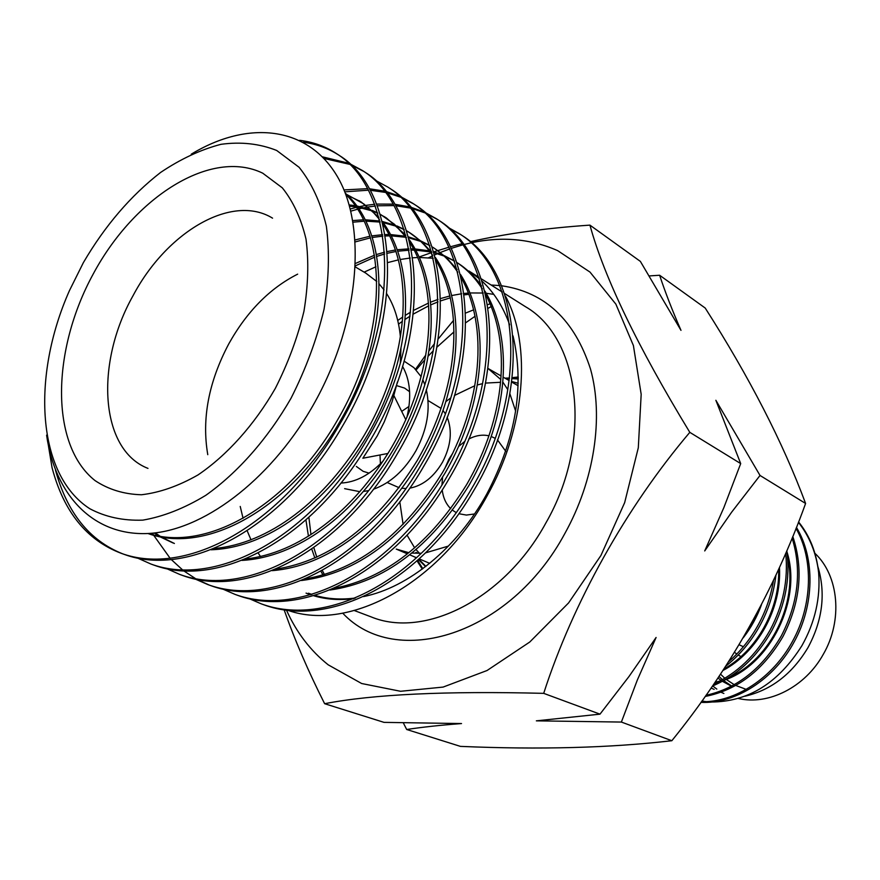<?xml version="1.0" encoding="UTF-8"?>
<svg xmlns="http://www.w3.org/2000/svg" width="880" height="880" viewBox="0 0 880 880"><rect width="100%" height="100%" fill="white"/><g stroke="black" fill="none" stroke-linecap="round" stroke-linejoin="round"><path stroke-width="1.32" d="M148.214 533.489C206.646 552.31 287.76 506.176 336.985 420.926C387.992 334.51 388.212 235.356 345.675 194.271M147.939 533.5C206.206 554.829 289.641 508.871 339.537 422.18C391.776 334.004 390.346 232.199 345.246 193.149M154.143 533.005L159.016 536.184M160.27 536.921L173.085 542.993M214.115 548.504C268.114 543.884 324.918 501.578 364.694 434.478C409.442 357.676 414.667 271.997 383.086 224.4M155.199 532.884L160.424 536.426M161.667 537.185L174.383 543.477M210.991 549.78C266.266 548.031 326.128 505.076 367.169 435.688C413.336 356.741 417.131 267.762 382.426 221.672M245.41 559.02C298.397 553.3 353.056 512.27 391.479 447.579C434.676 373.34 440.055 290.708 409.992 242.726M242.044 560.395C296.472 557.458 354.167 515.746 393.877 448.745C438.482 372.35 442.486 286.407 409.277 239.734M275.792 569.14C330.385 560.67 377.586 524.37 417.395 460.251C459.107 388.476 464.629 308.803 436.062 260.568M272.195 570.636C325.677 566.588 381.282 526.086 419.705 461.384C462.836 387.431 467.027 304.414 435.281 257.323M305.305 578.897C358.479 569.679 404.206 534.215 442.475 472.516C482.757 403.117 488.411 326.293 461.329 277.959M301.477 580.514C356.873 573.584 404.624 537.955 444.719 473.616C486.409 402.017 490.798 321.838 460.504 274.45M333.982 588.291C385.704 578.402 429.968 543.763 466.763 484.396C505.67 417.285 511.456 343.222 485.815 294.91M329.912 590.04C383.977 582.351 430.32 547.481 468.93 485.452C509.256 416.119 513.821 338.69 484.946 291.148M240.229 506.451L243.056 518.298M247.148 530.728L251.009 539.836M258.192 553.014L260.502 556.545M306.053 593.12L310.838 594.781M313.984 595.716C326.425 599.192 339.812 600.127 354.123 598.521M353.705 598.686C339.515 600.424 326.194 599.456 313.753 595.782M379.467 219.395L372.68 211.662L363.759 203.918L346.577 194.359M378.939 217.36L361.361 202.147M360.217 201.443L347.589 195.316M406.395 237.468L394.35 224.213L380.369 214.313M377.652 212.883L372.163 210.397M370.865 209.891L356.884 205.964M355.377 205.7L349.162 204.919M405.812 235.224L386.452 218.009M385.352 217.316L380.446 214.588M377.773 213.279L373.153 211.321M371.844 210.826L357.731 207.13M356.213 206.888L349.514 206.173M432.487 255.068C425.557 245.311 417.593 237.622 408.606 232.001L406.758 230.868M404.096 229.361L396.957 225.951M395.703 225.445L382.382 221.496M379.874 221.023L365.321 219.78M363.649 219.791L352.77 220.583M431.849 252.615L421.872 241.824L408.628 232.012M409.706 232.705L406.813 231.033M404.184 229.647L397.925 226.842M396.66 226.347L383.097 222.574M380.127 222.079L366.003 221.144M364.309 221.188L353.045 222.189M457.776 272.217C450.494 261.459 442.002 253.044 432.322 246.983M429.704 245.399L421.003 241.043M419.793 240.537L408.54 236.918M405.471 236.236L390.643 234.564M389.048 234.531L385.143 234.575M382.624 234.685L371.91 235.873M370.062 236.203L355.168 239.954M457.083 269.533L446.391 257.554L434.379 248.281M433.345 247.643L432.333 247.038M429.77 245.586L421.949 241.89M420.728 241.406L408.782 237.82M406.285 237.314L391.314 235.851M389.708 235.851L385.385 235.972M382.844 236.126L372.416 237.457M370.546 237.809L355.3 241.901M482.295 288.915C475.145 277.827 466.752 269.082 457.094 262.669M454.52 261.008L444.312 255.684M443.146 255.189L433.851 251.977M431.497 251.361L430.694 251.163M429.363 250.855L415.151 248.963M413.622 248.897L411.301 248.842M408.881 248.853L397.298 249.722M395.549 249.975L387.266 251.537M384.593 252.186L376.552 254.518M374.484 255.222L355.586 263.395M481.547 286.022C474.485 276.21 466.4 268.455 457.281 262.746M454.553 261.096L445.236 256.498M444.059 256.025L434.082 252.78M430.155 251.878L415.822 250.184M414.282 250.14L411.543 250.129M409.112 250.184L397.815 251.207M396.044 251.482L387.398 253.264M384.703 253.957L376.871 256.366M374.781 257.103L355.498 265.771M404.052 361.108L413.93 367.664L421.102 376.64M422.884 380.006L424.721 384.428M426.294 389.565C430.661 408.98 427.24 429.33 416.009 450.648C404.712 470.228 390.533 483.098 373.461 489.247M402.534 366.333C410.267 380.094 411.719 397.1 406.879 417.329M207.779 454.674C201.63 418.913 208.626 381.986 228.778 343.86C246.895 311.476 269.852 288.233 297.66 274.142M355.432 267.014L365.717 273.075L376.739 281.468M379.203 283.987L384.065 289.872M386.738 293.777C394.218 305.591 398.772 319.946 400.4 336.875M400.95 348.414L400.334 362.67M397.419 381.964L392.15 401.621L384.252 421.905L377.234 435.897L362.857 458.238L387.948 453.464M396.616 385.616L404.591 388.091L409.618 391.721M513.029 335.896C524.766 385.726 516.01 438.46 486.739 494.098C457.072 548.075 408.408 587.609 363.539 596.585M355.344 598.004C341.022 599.896 327.58 599.027 315.018 595.397M311.938 594.451L308.451 593.219M500.599 382.283L485.496 383.086M482.559 383.647L477.312 384.967M474.793 385.737L454.432 395.483M450.571 398.079L445.896 401.566M501.083 375.958L487.894 368.379L500.83 379.555M502.821 382.03L507.815 389.686M509.839 393.624L515.647 411.136M409.783 488.169C422.906 485.617 433.84 476.927 442.563 462.099C450.989 445.764 452.507 430.793 447.139 417.197M445.28 413.655L443.014 410.509M441.045 408.408L428.021 400.532M408.991 406.417L401.698 411.389M324.632 703.703L384.021 722.37L461.527 723.558C440.583 725.142 422.312 727.122 406.692 729.498L460.427 746.383C539.957 749.782 610.434 747.89 671.847 740.718C729.883 669.053 774.466 589.974 805.596 503.459C782.782 442.211 749.32 377.069 705.21 308.044L659.626 275.253C665.093 291.874 672.21 310.244 680.988 330.352L640.376 261.404L589.93 225.126C604.252 277.354 637.549 346.423 689.81 432.344C625.834 507.782 572.803 603.13 543.697 693.352C445.841 690.888 372.823 694.342 324.632 703.703C308.231 671.231 294.745 639.98 284.185 609.939M649.308 275.924L659.626 275.253M286.55 610.28C296.527 632.467 310.42 650.661 328.229 664.84L361.658 683.518L400.565 691.284L443.113 687.082L487.047 670.516L529.76 642.026L568.568 602.943L600.919 555.5L624.657 502.645L638.308 447.755L641.179 394.306L633.402 345.543L615.868 304.139L590.007 272.096L557.656 250.635C530.86 238.854 502.194 236.203 471.669 242.704M505.56 296.274C531.872 345.279 525.547 427.559 487.113 495.814C439.758 583.418 349.492 631.862 288.376 610.5M350.086 163.867L362.406 170.522C422.334 207.02 431.299 331.463 367.763 438.284C311.267 536.954 216.612 588.324 150.909 564.025L137.929 558.239M153.978 565.136C219.692 589.435 314.27 538.186 370.656 439.703C434.093 333.08 425.04 208.802 365.112 172.282M375.892 180.576L387.794 187.066C447.821 223.707 457.523 346.61 395.01 451.572C339.449 548.537 245.542 598.741 179.817 574.464L167.244 568.898M182.798 575.542C248.523 599.808 342.353 549.725 397.815 452.936C460.218 348.172 450.439 225.423 390.412 188.771M400.895 196.768L412.401 203.104C472.483 239.855 482.856 361.251 421.344 464.42C366.707 559.735 273.537 608.817 207.834 584.573L195.635 579.227M152.537 533.17L153.527 534.996M153.725 535.348L170.192 558.36M171.468 559.724L182.688 569.998M184.03 571.043L195.756 578.776M197.153 579.546L209.275 585.079M210.727 585.618C276.419 609.851 369.512 560.89 424.061 465.74C485.463 362.758 475.024 241.516 414.931 204.754M425.117 212.465L436.249 218.647C496.364 255.486 507.364 375.419 446.82 476.839C393.063 570.57 300.652 618.574 234.993 594.374L223.146 589.226M237.798 595.386C303.446 619.586 395.78 571.692 449.449 478.115C509.894 376.871 498.828 257.092 438.713 220.253L436.271 218.658M448.613 227.7L459.382 233.728C519.508 270.633 531.091 389.125 471.482 488.862C418.572 581.064 326.909 628.034 261.327 603.878L249.832 598.917M261.327 603.878L264.033 604.857C329.615 629.002 421.201 582.142 474.023 490.105C533.533 390.533 521.884 272.195 461.769 235.279L459.404 233.739M299.662 140.327C313.104 141.966 325.281 146.333 336.204 153.439C395.989 189.772 404.173 315.777 339.559 424.534C282.084 524.964 186.681 577.566 121.033 553.245C86.647 540.155 63.657 511.632 52.063 467.698L48.433 445.742M121.033 553.245L124.212 554.389C189.871 578.71 285.197 526.24 342.562 425.997C407.055 317.449 398.783 191.609 338.987 155.254M337.601 154.374C327.305 147.95 315.898 143.902 303.38 142.23M322.608 156.86L348.535 163.207M363.77 171.424L351.285 164.978M349.723 164.351L324.17 158.499M343.959 189.926L367.708 188.661M369.589 188.782L384.637 191.158M386.287 191.565L399.454 196.119M413.677 203.951L402.028 197.791M400.576 197.175L387.277 192.819M385.616 192.434L370.425 190.3M368.522 190.201L344.729 191.829M350.273 209.011L356.51 207.328M359.821 206.558L365.717 205.425M366.047 205.359L374.737 204.248M376.805 204.072L393.272 204.138M395.065 204.303L409.475 206.855M411.059 207.284L423.731 211.838M437.492 219.472L426.228 213.455M424.82 212.839L412.038 208.483M410.443 208.076L395.901 205.733M394.075 205.59L377.465 205.788M375.375 205.997L368.159 206.987M367.708 207.064L364.298 207.691M362.494 208.065L358.952 208.879M357.731 209.187L350.79 211.145M460.592 234.52L449.691 228.646M290.983 398.332C267.674 438.812 237.831 472.615 205.788 495.33C184.272 508.354 163.295 516.615 142.857 520.124C123.211 520.85 105.534 517.066 89.826 508.739C36.872 474.705 31.119 376.959 69.443 290.62L83.38 262.614C104.918 225.808 130.658 195.756 160.589 172.458C180.631 158.983 200.772 149.6 221.023 144.309C240.944 141.603 259.49 143.66 276.672 150.458L299.101 167.299C311.652 182.919 320.738 202.565 326.37 226.237C329.714 251.823 328.933 279.521 324.027 309.32C316.723 339.603 305.712 369.281 290.983 398.332M46.596 435.149C55.176 495.407 93.379 535.964 147.873 533.511C202.268 530.992 268.312 481.602 310.805 409.277C358.71 327.965 367.73 230.186 338.294 178.156C308.583 125.543 247.819 119.812 191.257 154.187M52.063 467.698L48.587 446.49M55.451 469.975C67.023 512.611 89.408 540.551 122.628 553.806M364.133 272.14L375.958 266.75M387.871 262.548L398.464 259.853M400.345 259.479L410.3 258.016M412.786 257.796L417.802 257.521M419.441 257.488L433.268 258.269M478.951 277.332L468.897 270.985L479.435 278.806M482.207 281.303C494.131 292.512 503.283 307.01 509.652 324.819M379.995 454.982L380.424 463.793M387.2 482.526L399.135 487.696M401.874 488.257L405.922 488.51M369.072 473.143L363.154 471.328L356.367 466.455M543.697 693.352L599.995 714.153L629.024 676.467L656.095 637.472L637.34 680.02L621.379 722.062L671.847 740.718M760.023 475.464L731.632 512.193L704.715 550.935L723.877 507.573L740.696 463.595L715.869 400.29L760.023 475.464L805.596 503.459M689.81 432.344L740.696 463.595M471.163 242.814L464.046 244.519M462.935 244.816L451.407 248.325M449.834 248.864L440.385 252.472M440.099 252.582L438.273 253.352M437.426 253.715L434.665 254.925M432.674 255.827L428.538 257.785M419.199 256.971L430.87 252.824M433.609 251.911L449.075 247.17M450.648 246.719L462.121 243.672M470.415 241.659C506 233.629 545.831 228.118 589.93 225.126M465.663 313.038L473.704 309.804M487.652 304.645L490.138 303.798M415.536 369.237L425.788 355.069M428.989 350.812L434.522 343.64M438.174 339.02L453.519 320.408M406.692 729.498L403.337 722.92M621.379 722.062L536.36 720.841L599.995 714.153M416.152 369.886L424.963 359.656M428.142 356.191L433.235 350.878M436.887 347.226L453.97 331.87M465.773 322.718L475.101 316.25M488.191 308.242L491.282 306.526M448.47 546.062L425.403 552.904M421.256 553.278L411.763 553.069M408.815 552.684L396.242 549.087L407.374 553.839M417.516 553.069L415.954 552.409M518.232 376.992L512.138 377.674M415.085 557.117L415.734 558.437M416.977 560.78L422.29 569.074M518.243 378.499L512.094 378.037M509.487 378.004L504.944 378.169M418.385 559.515L425.59 566.577M518.188 383.284L511.676 381.48M518.243 377.685L514.25 378.136M417.56 560.252L422.796 568.7M518.243 378.994L512.028 378.62M509.41 378.631L506.011 378.785M418.792 559.141L425.876 566.357M368.533 490.622L363.418 491.458M359.832 491.678L344.619 488.653M383.163 460.977C369.688 475.035 355.597 482.394 340.912 483.054M717.948 677.996L721.116 680.427M722.425 681.318L731.115 686.004M399.795 501.765L403.106 524.359M407.011 535.073L414.623 547.822M415.998 549.527L419.474 553.344M775.907 575.311C773.795 593.054 768.548 609.653 760.166 625.119C751.333 641.355 739.849 655.05 725.714 666.215M728.563 661.782C740.74 651.2 750.728 638.704 758.538 624.316C765.919 610.709 770.902 596.09 773.487 580.459M796.444 527.395C815.254 558.173 814.407 605.242 794.189 641.839C774.081 679.404 735.317 704.033 700.953 702.361M701.404 701.734C735.185 702.471 772.948 677.908 792.649 641.08C812.46 605.242 813.747 559.097 796.037 528.429M792.792 536.481C803.649 568.909 800.415 602.206 783.057 636.372C763.367 670.109 737.418 690.129 705.199 696.443M706.002 695.31C737.264 688.303 762.432 668.404 781.495 635.591C798.38 602.481 801.922 569.987 792.132 538.109M786.83 550.781C790.405 578.248 785.367 604.912 771.727 630.795C756.954 657.074 737.209 675.477 712.492 686.015M713.867 684.024C737.363 673.09 756.107 655.083 770.121 630.014C783.156 605.418 788.348 579.876 785.719 553.377M798.578 521.95C809.809 535.821 816.486 552.684 818.62 572.561C816.398 553.355 809.666 536.624 798.424 522.346M712.668 685.938L716.826 689.095M738.386 698.478C768.438 705.617 805.178 687.093 823.229 654.423C843.084 620.367 838.893 575.674 814.88 553.267M744.931 696.234C771.276 690.074 792.319 673.827 808.049 647.493C822.635 620.246 825.902 593.252 817.85 566.511M505.736 451.253L497.453 439.879M495.066 438.273L491.271 436.513M488.983 435.831C482.449 434.357 475.684 435.435 468.688 439.076M464.464 441.65L458.634 446.457M452.76 453.211L448.888 459.261L444.807 468.457M818.62 572.561C820.6 597.861 815.067 622.193 801.988 645.546C778.349 683.133 748.033 701.954 711.051 702.009M705.947 701.613L701.899 701.041M741.048 656.612L738.221 655.028M736.78 654.049L734.514 652.289M442.596 477.18L441.936 484.979M442.211 489.973C443.168 497.761 446.006 503.998 450.736 508.673M452.529 510.235L456.203 512.589M458.821 513.711L466.378 515.064L474.496 513.975M714.945 682.429L720.28 680.878M729.08 677.402C770.473 659.461 798.38 602.624 787.6 557.381M723.899 669.02C756.811 650.562 779.9 609.323 778.635 569.371M748.605 628.452L756.338 614.427M714.439 683.177L717.057 682.528M724.746 680.02C770.484 664.279 802.252 599.566 786.995 551.969M722.931 670.494C757.394 652.344 781.781 608.839 779.46 567.567M743.193 637.857C751.014 627.858 757.108 616.803 761.475 604.692M147.983 468.391C99.759 449.746 94.853 363.352 133.034 295.713C166.562 232.067 231.913 193.138 272.569 218.163M275.297 388.443C254.243 424.963 227.106 455.191 198.055 474.903C178.585 486.013 159.72 492.635 141.46 494.758C124.014 494.263 108.548 489.544 95.051 480.601C49.786 444.785 51.502 350.229 93.335 273.779C134.574 196.966 211.046 148.038 262.735 173.184L282.315 187.847C293.249 201.465 301.147 218.57 306.02 239.173C308.902 261.415 308.209 285.45 303.941 311.3C297.594 337.557 288.046 363.275 275.297 388.443M397.738 320.463L402.743 317.02M405.339 315.337L410.498 312.169M413.633 310.376L428.505 303.061M430.606 302.181L437.998 299.409M440.627 298.54L449.955 295.944M451.748 295.526L461.725 293.744M464.068 293.458L468.49 293.051M470.063 292.952L483.252 293.029M486.233 293.293L493.779 294.36M504.669 293.568L525.437 306.68C580.404 338.162 593.241 440.825 545.853 523.006C504.548 599.115 424.413 639.067 371.008 616.836L354.376 610.555M491.128 285.021L499.895 285.582M501.765 285.791C545.05 292.171 574.651 319.968 590.546 369.193C603.845 417.142 594.44 480.359 564.85 533.511C510.026 635.481 395.604 669.812 342.738 613.184M323.026 575.058L320.892 571.219M314.875 558.041L311.74 548.999M308.44 536.162L305.91 519.849M720.522 674.146L724.845 678.293M726.242 679.437L734.25 684.695M735.746 685.454L745.305 689.029M718.993 676.434L722.469 679.668M723.646 680.647L731.478 685.894M359.062 200.695L361.383 202.169M384.23 216.601L386.474 218.02M400.598 359.216L401.225 359.557M405.812 419.716L393.965 395.747M468.963 294.294L464.244 294.877M450.362 297.803L440.671 300.872M438.02 301.862L430.826 304.854M428.703 305.822L413.248 314.116M410.036 316.129L405.053 319.44M402.391 321.31L398.552 324.126M503.184 377.157L509.168 380.589M511.61 381.997L518.111 385.726M150.909 564.025L153.967 565.136M179.817 574.464L182.787 575.531M207.834 584.573L210.716 585.607M234.993 594.374L237.787 595.386M336.215 153.45L339.009 155.265M362.428 170.533L365.123 172.293M387.816 187.077L390.434 188.782M412.412 203.115L414.953 204.765M409.607 554.785L416.504 557.733M419.122 558.844L429.671 563.343M481.437 278.905L502.271 292.05M324.467 574.64L322.3 570.438M316.778 557.172L313.808 547.547M310.948 534.578L308.869 517.187M723.888 693.473L720.973 692.241M714.142 689.359L711.084 688.061M742.852 646.492L739.101 644.743"/></g></svg>
